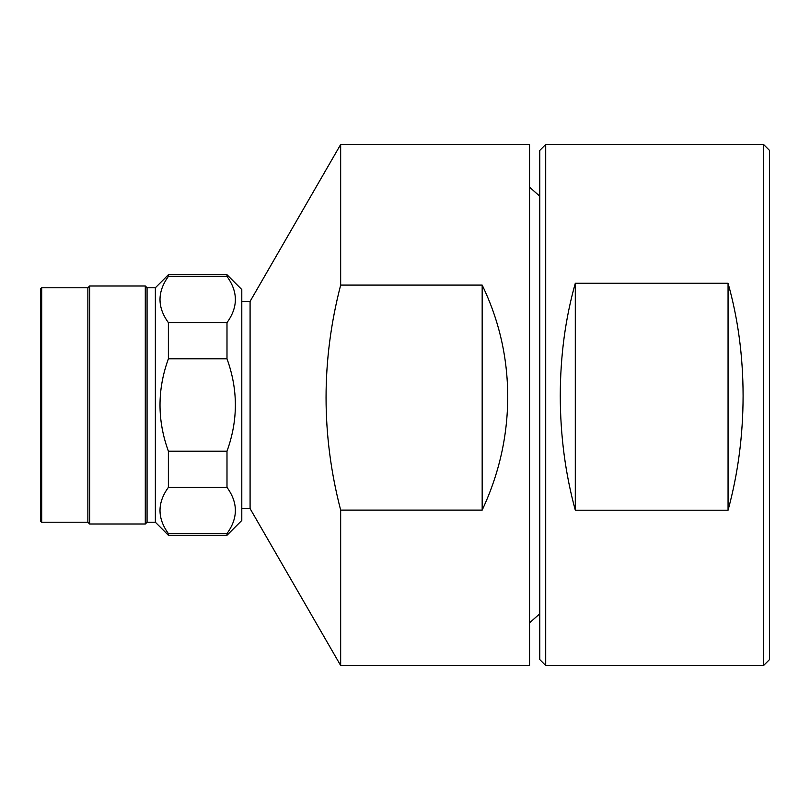 <?xml version="1.0" encoding="UTF-8"?>
<svg xmlns="http://www.w3.org/2000/svg" width="810" height="810" viewBox="0 0 810 810"><rect width="100%" height="100%" fill="white"/><g stroke="black" fill="none" stroke-linecap="round" stroke-linejoin="round"><path stroke-width="1.21" d="M763.577 144.494L763.577 665.506L769.5 659.583L769.5 150.417L763.577 144.494L545.707 144.494L545.707 665.506L539.784 659.583L539.784 150.417L545.707 144.494M728.058 510.209L575.303 510.209C565.35 473.739 560.338 435.608 560.267 395.817C560.338 356.035 565.35 318.512 575.303 283.257L728.058 283.257C738.011 318.512 743.023 356.035 743.094 395.817C743.023 435.608 738.011 473.739 728.058 510.209L728.058 283.257M241.795 301.391L250.087 301.391L250.087 508.609L340.666 665.506L529.538 665.506L529.538 144.494L340.666 144.494L340.666 285.09L482.173 285.09C499.102 320.142 507.627 357.382 507.748 396.789C507.627 436.205 499.102 473.982 482.173 510.108L482.173 285.09M482.173 510.108L340.666 510.108L340.666 665.506M340.666 510.108C321.185 435.102 321.185 360.096 340.666 285.09M155.358 522.227L155.358 287.773L147.066 287.773L147.066 522.227L155.358 522.227L168.379 535.248L226.992 535.248L241.795 520.445L241.795 289.555L226.992 274.752L226.992 276.433C238.16 291.813 238.16 307.213 226.992 322.623L226.992 358.81C238.16 389.569 238.16 420.37 226.992 451.19L226.992 487.377C238.16 502.757 238.16 518.147 226.992 533.567L168.379 533.567C157.221 518.187 157.221 502.787 168.379 487.377L168.379 451.19C157.221 420.43 157.221 389.63 168.379 358.81L168.379 322.623C157.221 307.243 157.221 291.853 168.379 276.433L168.379 274.752L226.992 274.752M226.992 535.248L226.992 533.567M168.379 535.248L168.379 533.567M155.358 287.773L168.379 274.752M147.066 287.773L145.294 286.001L145.294 523.999L147.066 522.227M41.685 287.773L41.685 522.227L40.5 521.043L40.5 288.957L41.685 287.773L87.865 287.773L89.637 286.001L89.637 523.999L145.294 523.999M89.637 286.001L145.294 286.001M87.865 287.773L87.865 522.227L89.637 523.999M41.685 522.227L87.865 522.227M168.379 487.377L226.992 487.377M226.992 451.19L168.379 451.19M168.379 358.81L226.992 358.81M226.992 322.623L168.379 322.623M168.379 276.433L226.992 276.433M575.303 510.209L575.303 283.257M529.538 622.809L539.784 613.767M250.087 301.391L340.666 144.494M529.538 187.191L539.784 196.233M241.795 508.609L250.087 508.609M763.577 665.506L545.707 665.506"/></g></svg>
